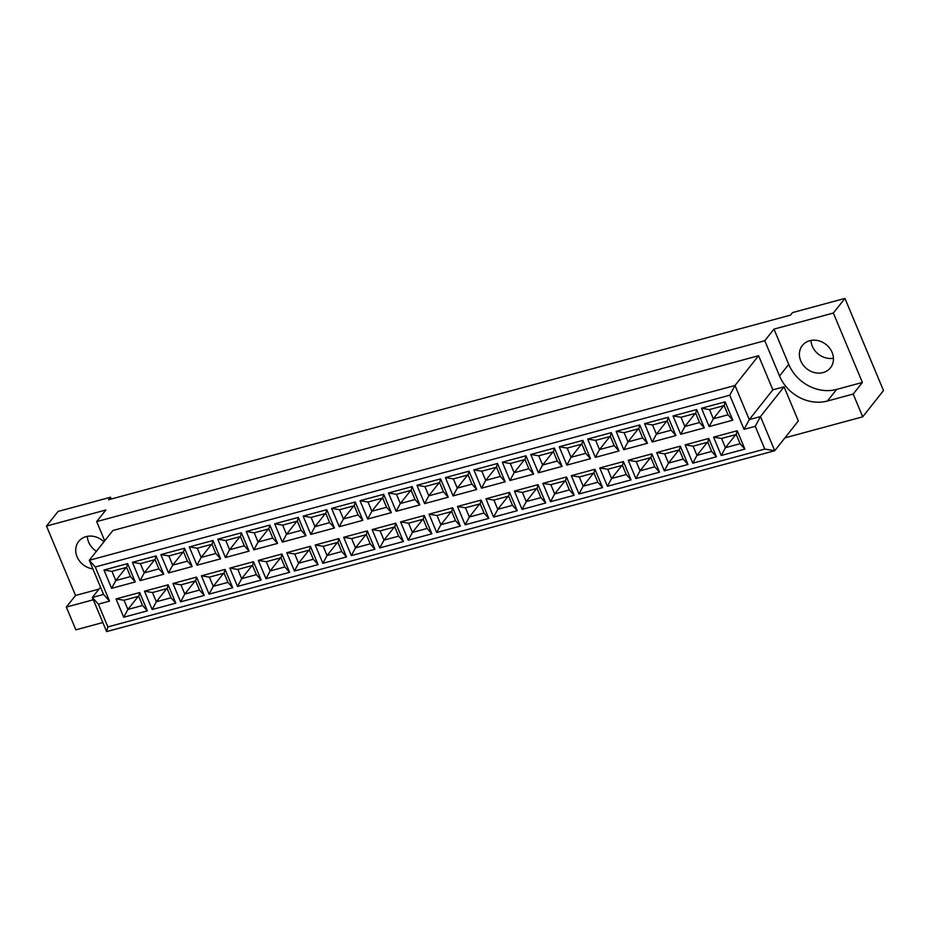 <?xml version="1.0" encoding="UTF-8"?>
<svg xmlns="http://www.w3.org/2000/svg" width="930" height="930" viewBox="0 0 930 930"><rect width="100%" height="100%" fill="white"/><g stroke="black" fill="none" stroke-linecap="round" stroke-linejoin="round"><path stroke-width="1.4" d="M810.995 340.426A17.937 15.508 -141.6 0 0 833.443 358.213M809.763 340.706A17.937 15.508 -141.6 0 0 802.358 345.507A17.937 15.508 -141.6 0 0 803.241 365.176A17.937 15.508 -141.6 0 0 823.085 372.57A17.937 15.508 -141.6 0 0 830.478 367.78A17.937 15.508 -141.6 0 0 829.607 348.099A17.937 15.508 -141.6 0 0 809.763 340.706M87.327 536.343A17.937 15.508 -141.6 0 0 96.418 551.292M92.884 568.893A17.937 15.508 38.4 0 1 77.713 558.174A17.937 15.508 38.4 0 1 78.69 541.423A17.937 15.508 38.4 0 1 86.083 536.633A17.937 15.508 38.4 0 1 103.951 541.783M111.263 499.015L110.519 497.236L58.09 511.43L46.5 526.066L75.528 595.467L98.964 589.132M784.932 437.867L862.715 416.814L883.5 390.565L844.952 298.402L792.523 312.596L790.523 315.119L108.519 499.759L110.519 497.236M788.733 364.386A38.432 33.224 -141.6 0 0 836.616 389.426L862.389 382.451L833.35 313.038L773.981 329.115L788.733 364.386L779.538 375.999A38.432 33.224 -141.6 0 0 827.421 401.028L853.194 394.053L862.715 416.814M773.981 329.115L764.786 340.729L96.674 521.602L105.869 509.989L46.5 526.066M764.786 340.729L779.538 375.999M104.718 540.818L96.674 521.602M75.528 595.467L66.332 607.081L92.105 600.106A38.432 33.224 -141.6 0 0 93.326 599.745M66.332 607.081L75.853 629.842L102.846 622.53M758.578 355.702L112.879 530.519L89.292 560.29L734.991 385.485L758.578 355.702L772.853 389.833L784.06 386.81L798.335 420.941L774.748 450.713L106.636 631.598L92.361 597.455L100.521 587.156M862.389 382.451L853.194 394.053M833.35 313.038L844.952 298.402M98.347 604.151L92.361 597.455L103.567 594.433L89.292 560.29L95.267 566.986L109.542 601.129L98.347 604.151L107.868 626.913L764.774 449.074L755.253 426.312L744.047 429.346L729.771 395.215L95.267 566.986M729.771 395.215L734.991 385.485L749.266 419.616L760.473 416.582L784.06 386.81M755.253 426.312L760.473 416.582L774.748 450.713L764.774 449.074M744.047 429.346L749.266 419.616L772.853 389.833M713.577 437.147L737.211 430.753L744.884 449.074L721.238 455.468L713.577 437.147L721.564 438.472L725.423 447.69L740.094 443.715L736.235 434.496L721.564 438.472M701.487 408.247L725.133 401.853L732.794 420.174L709.148 426.568L701.487 408.247L709.474 409.572L713.333 418.791L728.004 414.815L724.144 405.596L709.474 409.572M685.131 444.854L708.765 438.46L716.426 456.77L692.792 463.175L685.131 444.854L693.106 446.179L696.965 455.386L711.636 451.422L707.788 442.203L693.106 446.179M673.041 415.954L696.675 409.56L704.336 427.87L680.702 434.275L673.041 415.954L681.016 417.268L684.875 426.486L699.546 422.522L695.698 413.304L681.016 417.268M656.673 452.561L680.307 446.156L687.967 464.477L664.334 470.871L656.673 452.561L664.659 453.875L668.507 463.094L683.19 459.118L679.33 449.899L664.659 453.875M644.583 423.662L668.217 417.256L675.878 435.577L652.244 441.971L644.583 423.662L652.569 424.975L656.417 434.194L671.1 430.218L667.24 420.999L652.569 424.975M628.215 460.257L651.86 453.863L659.521 472.184L635.876 478.578L628.215 460.257L636.201 461.582L640.061 470.801L654.732 466.825L650.872 457.607L636.201 461.582M616.125 431.357L639.77 424.964L647.431 443.285L623.786 449.678L616.125 431.357L624.111 432.683L627.971 441.901L642.642 437.925L638.782 428.707L624.111 432.683M599.769 467.964L623.402 461.571L631.063 479.88L607.43 486.285L599.769 467.964L607.743 469.278L611.603 478.497L626.274 474.533L622.426 465.314L607.743 469.278M587.679 439.065L611.312 432.659L618.973 450.98L595.34 457.386L587.679 439.065L595.653 440.378L599.513 449.597L614.184 445.621L610.336 436.414L595.653 440.378M571.311 475.672L594.944 469.266L602.605 487.587L578.972 493.981L571.311 475.672L579.297 476.985L583.145 486.204L597.827 482.228L593.968 473.01L579.297 476.985M559.221 446.772L582.854 440.367L590.515 458.688L566.882 465.081L559.221 446.772L567.207 448.086L571.055 457.304L585.737 453.329L581.878 444.11L567.207 448.086M542.853 483.368L566.498 476.974L574.159 495.295L550.514 501.689L542.853 483.368L550.839 484.693L554.699 493.911L569.369 489.936L565.51 480.717L550.839 484.693M530.763 454.468L554.408 448.074L562.069 466.395L538.424 472.789L530.763 454.468L538.749 455.793L542.609 465.012L557.279 461.036L553.431 451.817L538.749 455.793M514.406 491.075L538.04 484.67L545.701 502.991L522.067 509.396L514.406 491.075L522.381 492.389L526.24 501.607L540.911 497.631L537.063 488.424L522.381 492.389M502.316 462.175L525.95 455.77L533.611 474.091L509.977 480.496L502.316 462.175L510.291 463.489L514.15 472.707L528.821 468.732L524.973 459.525L510.291 463.489M485.948 498.782L509.582 492.377L517.243 510.698L493.609 517.092L485.948 498.782L493.935 500.096L497.783 509.315L512.465 505.339L508.605 496.12L493.935 500.096M473.858 469.883L497.492 463.477L505.153 481.798L481.519 488.192L473.858 469.883L481.845 471.196L485.693 480.415L500.375 476.439L496.515 467.22L481.845 471.196M457.49 506.478L481.136 500.084L488.796 518.405L465.151 524.799L457.49 506.478L465.477 507.803L469.336 517.022L484.007 513.046L480.147 503.827L465.477 507.803M445.4 477.578L469.046 471.185L476.706 489.506L453.073 495.899L445.4 477.578L453.387 478.904L457.246 488.111L471.917 484.146L468.069 474.928L453.387 478.904M429.044 514.185L452.678 507.78L460.338 526.101L436.705 532.506L429.044 514.185L437.019 515.499L440.878 524.718L455.549 520.742L451.701 511.535L437.019 515.499M416.954 485.286L440.588 478.88L448.248 497.201L424.615 503.607L416.954 485.286L424.94 486.599L428.788 495.818L443.471 491.842L439.611 482.635L424.94 486.599M400.586 521.893L424.22 515.487L431.88 533.808L408.247 540.202L400.586 521.893L408.572 523.206L412.42 532.425L427.103 528.449L423.243 519.231L408.572 523.206M388.496 492.993L412.13 486.588L419.802 504.909L396.157 511.302L388.496 492.993L396.482 494.307L400.33 503.525L415.013 499.55L411.153 490.331L396.482 494.307M372.128 529.589L395.773 523.195L403.434 541.516L379.8 547.909L372.128 529.589L380.114 530.914L383.974 540.121L398.645 536.157L394.797 526.938L380.114 530.914M360.038 500.689L383.683 494.295L391.344 512.616L367.71 519.01L360.038 500.689L368.024 502.014L371.884 511.221L386.555 507.257L382.707 498.038L368.024 502.014M343.682 537.296L367.315 530.891L374.976 549.212L351.342 555.617L343.682 537.296L351.656 538.61L355.516 547.828L370.187 543.852L366.339 534.645L351.656 538.61M331.592 508.396L355.225 501.991L362.886 520.312L339.252 526.717L331.592 508.396L339.578 509.71L343.426 518.928L358.108 514.953L354.249 505.746L339.578 509.71M315.224 545.003L338.857 538.598L346.518 556.919L322.884 563.313L315.224 545.003L323.21 546.317L327.058 555.536L341.74 551.56L337.881 542.341L323.21 546.317M303.134 516.092L326.767 509.698L334.44 528.019L310.794 534.413L303.134 516.092L311.12 517.417L314.979 526.636L329.65 522.66L325.791 513.441L311.12 517.417M286.766 552.699L310.411 546.305L318.072 564.626L294.438 571.02L286.766 552.699L294.752 554.024L298.611 563.231L313.282 559.267L309.434 550.049L294.752 554.024M274.675 523.799L298.321 517.406L305.982 535.715L282.348 542.12L274.675 523.799L282.662 525.125L286.521 534.332L301.192 530.367L297.344 521.149L282.662 525.125M258.319 560.406L281.953 554.001L289.614 572.322L265.98 578.727L258.319 560.406L266.306 561.72L270.153 570.939L284.836 566.963L280.976 557.756L266.306 561.72M246.229 531.507L269.863 525.101L277.524 543.422L253.89 549.828L246.229 531.507L254.216 532.82L258.063 542.039L272.746 538.063L268.886 528.856L254.216 532.82M229.861 568.102L253.495 561.708L261.167 580.029L237.522 586.423L229.861 568.102L237.848 569.427L241.707 578.646L256.378 574.67L252.518 565.452L237.848 569.427M217.771 539.202L241.405 532.809L249.077 551.13L225.432 557.523L217.771 539.202L225.757 540.528L229.617 549.746L244.288 545.771L240.428 536.552L225.757 540.528M201.403 575.81L225.048 569.416L232.709 587.725L209.076 594.13L201.403 575.81L209.39 577.135L213.249 586.342L227.92 582.378L224.072 573.159L209.39 577.135M189.313 546.91L212.958 540.516L220.619 558.825L196.986 565.231L189.313 546.91L197.3 548.235L201.159 557.442L215.83 553.478L211.982 544.259L197.3 548.235M172.957 583.517L196.59 577.112L204.251 595.433L180.618 601.838L172.957 583.517L180.943 584.831L184.791 594.049L199.473 590.073L195.614 580.866L180.943 584.831M160.867 554.617L184.5 548.212L192.161 566.533L168.528 572.938L160.867 554.617L168.853 555.931L172.701 565.149L187.383 561.174L183.524 551.955L168.853 555.931M144.499 591.213L168.132 584.819L175.805 603.14L152.16 609.534L144.499 591.213L152.485 592.538L156.345 601.757L171.015 597.781L167.156 588.562L152.485 592.538M132.409 562.313L156.042 555.919L163.715 574.24L140.07 580.634L132.409 562.313L140.395 563.638L144.255 572.857L158.925 568.881L155.066 559.662L140.395 563.638M116.041 598.92L139.686 592.526L147.347 610.836L123.713 617.241L116.041 598.92L124.027 600.245L127.887 609.452L142.557 605.488L138.709 596.269L124.027 600.245M103.962 570.02L127.596 563.626L135.257 581.936L111.623 588.341L103.962 570.02L111.937 571.346L115.797 580.553L130.467 576.588L126.62 567.37L111.937 571.346M126.143 567.498L115.797 580.553L111.623 588.341M130.467 576.588L135.257 581.936M127.596 563.626L126.62 567.37M138.233 596.397L127.887 609.452L123.713 617.241M154.601 559.79L144.255 572.857L140.07 580.634M166.691 588.69L156.345 601.757L152.16 609.534M183.047 552.095L172.701 565.149L168.528 572.938M195.137 580.994L184.791 594.049L180.618 601.838M211.505 544.387L201.159 557.442L196.986 565.231M223.595 573.287L213.249 586.342L209.076 594.13M239.963 536.68L229.617 549.746L225.432 557.523M252.053 565.58L241.707 578.646L237.522 586.423M268.41 528.984L258.063 542.039L253.89 549.828M280.5 557.884L270.153 570.939L265.98 578.727M296.868 521.277L286.521 534.332L282.348 542.12M308.958 550.176L298.611 563.231L294.438 571.02M325.326 513.569L314.979 526.636L310.794 534.413M337.416 542.469L327.058 555.536L322.884 563.313M353.772 505.874L343.426 518.928L339.252 526.717M365.862 534.773L355.516 547.828L351.342 555.617M382.23 498.166L371.884 511.221L367.71 519.01M394.32 527.066L383.974 540.121L379.8 547.909M410.688 490.459L400.33 503.525L396.157 511.302M422.766 519.359L412.42 532.425L408.247 540.202M439.134 482.763L428.788 495.818L424.615 503.607M451.224 511.663L440.878 524.718L436.705 532.506M467.592 475.056L457.246 488.111L453.073 495.899M479.682 503.955L469.336 517.022L465.151 524.799M496.039 467.348L485.693 480.415L481.519 488.192M508.129 496.248L497.783 509.315L493.609 517.092M524.497 459.653L514.15 472.707L509.977 480.496M536.587 488.552L526.24 501.607L522.067 509.396M552.955 451.945L542.609 465.012L538.424 472.789M565.045 480.845L554.699 493.911L550.514 501.689M581.401 444.238L571.055 457.304L566.882 465.081M593.491 473.138L583.145 486.204L578.972 493.981M609.859 436.542L599.513 449.597L595.34 457.386M621.949 465.442L611.603 478.497L607.43 486.285M638.317 428.835L627.971 441.901L623.786 449.678M650.407 457.734L640.061 470.801L635.876 478.578M666.764 421.127L656.417 434.194L652.244 441.971M678.854 450.027L668.507 463.094L664.334 470.871M695.221 413.432L684.875 426.486L680.702 434.275M707.312 442.331L696.965 455.386L692.792 463.175M723.68 405.724L713.333 418.791L709.148 426.568M735.769 434.624L725.423 447.69L721.238 455.468M142.557 605.488L147.347 610.836M139.686 592.526L138.709 596.269M158.925 568.881L163.715 574.24M156.042 555.919L155.066 559.662M171.015 597.781L175.805 603.14M168.132 584.819L167.156 588.562M187.383 561.174L192.161 566.533M184.5 548.212L183.524 551.955M199.473 590.073L204.251 595.433M196.59 577.112L195.614 580.866M215.83 553.478L220.619 558.825M212.958 540.516L211.982 544.259M227.92 582.378L232.709 587.725M225.048 569.416L224.072 573.159M244.288 545.771L249.077 551.13M241.405 532.809L240.428 536.552M256.378 574.67L261.167 580.029M253.495 561.708L252.518 565.452M272.746 538.063L277.524 543.422M269.863 525.101L268.886 528.856M284.836 566.963L289.614 572.322M281.953 554.001L280.976 557.756M301.192 530.367L305.982 535.715M298.321 517.406L297.344 521.149M313.282 559.267L318.072 564.626M310.411 546.305L309.434 550.049M329.65 522.66L334.44 528.019M326.767 509.698L325.791 513.441M341.74 551.56L346.518 556.919M338.857 538.598L337.881 542.341M358.108 514.953L362.886 520.312M355.225 501.991L354.249 505.746M370.187 543.852L374.976 549.212M367.315 530.891L366.339 534.645M386.555 507.257L391.344 512.616M383.683 494.295L382.707 498.038M398.645 536.157L403.434 541.516M395.773 523.195L394.797 526.938M415.013 499.55L419.802 504.909M412.13 486.588L411.153 490.331M427.103 528.449L431.88 533.808M424.22 515.487L423.243 519.231M443.471 491.842L448.248 497.201M440.588 478.88L439.611 482.635M455.549 520.742L460.338 526.101M452.678 507.78L451.701 511.535M471.917 484.146L476.706 489.506M469.046 471.185L468.069 474.928M484.007 513.046L488.796 518.405M481.136 500.084L480.147 503.827M500.375 476.439L505.153 481.798M497.492 463.477L496.515 467.22M512.465 505.339L517.243 510.698M509.582 492.377L508.605 496.12M528.821 468.732L533.611 474.091M525.95 455.77L524.973 459.525M540.911 497.631L545.701 502.991M538.04 484.67L537.063 488.424M557.279 461.036L562.069 466.395M554.408 448.074L553.431 451.817M569.369 489.936L574.159 495.295M566.498 476.974L565.51 480.717M585.737 453.329L590.515 458.688M582.854 440.367L581.878 444.11M597.827 482.228L602.605 487.587M594.944 469.266L593.968 473.01M614.184 445.621L618.973 450.98M611.312 432.659L610.336 436.414M626.274 474.533L631.063 479.88M623.402 461.571L622.426 465.314M642.642 437.925L647.431 443.285M639.77 424.964L638.782 428.707M654.732 466.825L659.521 472.184M651.86 453.863L650.872 457.607M671.1 430.218L675.878 435.577M668.217 417.256L667.24 420.999M683.19 459.118L687.967 464.477M680.307 446.156L679.33 449.899M699.546 422.522L704.336 427.87M696.675 409.56L695.698 413.304M711.636 451.422L716.426 456.77M708.765 438.46L707.788 442.203M728.004 414.815L732.794 420.174M725.133 401.853L724.144 405.596M740.094 443.715L744.884 449.074M737.211 430.753L736.235 434.496M107.868 626.913L106.636 631.598M103.567 594.433L109.542 601.129M93 598.978L92.105 600.106M836.616 389.426L827.421 401.028"/></g></svg>
